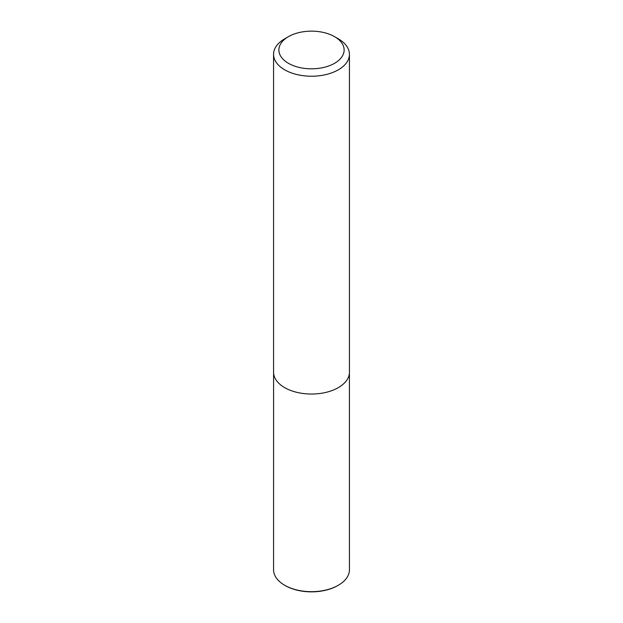 <?xml version="1.0" encoding="UTF-8"?>
<svg xmlns="http://www.w3.org/2000/svg" width="623" height="623" viewBox="0 0 623 623"><rect width="100%" height="100%" fill="white"/><g stroke="black" fill="none" stroke-linecap="round" stroke-linejoin="round"><path stroke-width="0.93" d="M349.417 372.866L349.441 569.765A37.941 21.906 180 0 1 338.328 585.254L337.791 585.565A37.178 21.462 180 0 1 285.209 585.565L284.672 585.254A37.941 21.906 180 0 1 273.559 569.765L273.583 372.866M338.328 585.254A37.941 21.906 180 0 1 284.672 585.254M334.567 36.664A32.63 18.838 180 0 1 334.574 36.664A32.63 18.838 180 0 1 334.567 63.305A32.63 18.838 180 0 1 288.433 63.305A32.63 18.838 180 0 1 288.426 36.664A32.63 18.838 180 0 1 334.567 36.664L338.328 38.836A37.941 21.906 180 0 1 349.441 54.326A37.941 21.906 180 0 1 311.5 76.224A37.941 21.906 180 0 1 273.559 54.326A37.941 21.906 180 0 1 284.672 38.836L288.426 36.664M349.441 54.326L349.441 372.141A37.941 21.906 180 0 1 311.5 394.04A37.941 21.906 180 0 1 273.559 372.141L273.559 54.326M334.574 36.664L338.328 38.836"/></g></svg>
